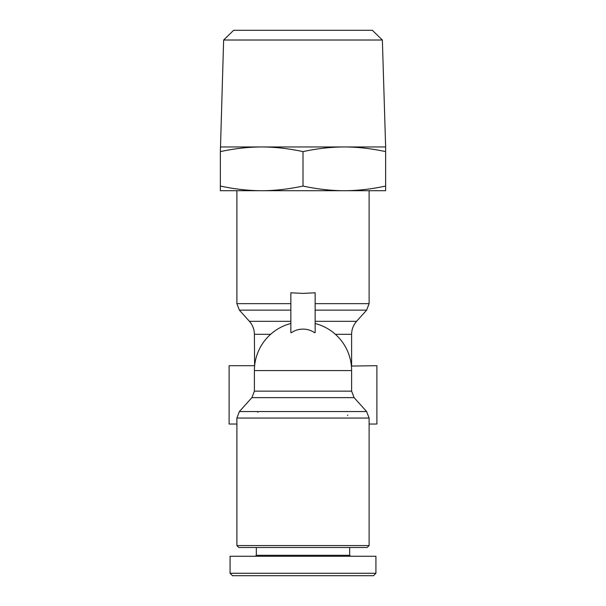 <?xml version="1.0" encoding="UTF-8"?>
<svg xmlns="http://www.w3.org/2000/svg" width="606" height="606" viewBox="0 0 606 606"><rect width="100%" height="100%" fill="white"/><g stroke="black" fill="none" stroke-linecap="round" stroke-linejoin="round"><path stroke-width="0.91" d="M347.783 415.087L347.526 415.496M314.423 332.649A16.71 13.097 0 0 0 303 329.119A16.71 13.097 0 0 0 291.577 332.649L290.85 332.649L290.85 292.789L303 293.402L315.15 292.789L315.15 332.649L314.423 332.649M369.107 545.559L236.893 545.559L238.832 547.506L367.168 547.506L369.107 545.559L369.107 418.049L366.615 411.542L239.385 411.542L236.893 418.049L369.107 418.049M369.107 424.041L376.887 424.041L376.887 365.706L351.397 366.054M270.624 334.315L254.391 334.315L254.603 366.054M254.391 365.706L229.113 365.706L229.113 424.041L236.893 424.041M350.639 556.255L349.662 555.285L256.338 555.285L256.338 547.506M230.083 573.268L230.083 556.255L375.917 556.255L375.917 573.268L230.083 573.268L232.515 575.7L373.485 575.7L375.917 573.268L374.213 574.973M385.636 186.057L385.636 190.708L344.322 190.708C357.532 190.693 371.304 189.14 385.636 186.057L385.636 146.963L382.363 40.019L372.342 30.3L233.658 30.3L223.637 40.019L220.364 151.614C234.742 148.523 248.513 146.978 261.678 146.963L220.364 146.963M223.637 40.019L382.363 40.019M244.665 30.3L361.335 30.3M220.364 186.057C234.696 189.14 248.468 190.693 261.678 190.708C274.897 190.693 288.668 189.14 303 186.057C317.332 189.14 331.103 190.693 344.322 190.708L220.364 190.708L220.364 151.614M303 190.708L236.893 190.708L236.893 303.651L239.378 310.143L290.85 310.143M385.636 146.963L344.322 146.963C331.156 146.978 317.377 148.523 303 151.614C288.623 148.523 274.844 146.978 261.678 146.963L344.322 146.963C357.487 146.978 371.258 148.523 385.636 151.614M303 186.057L303 151.614M257.8 412.315L257.959 411.883M290.85 323.498A48.609 48.609 0 0 0 254.391 370.569L351.609 370.569L351.609 391.143L254.391 391.143L251.891 397.642L354.109 397.642L366.615 411.542M369.107 190.708L369.107 303.651L315.15 303.651M290.85 303.651L236.893 303.651M315.15 310.143L366.622 310.143L369.107 303.651M335.376 334.315L351.609 334.315C351.662 329.391 353.321 325.066 356.586 321.324L315.15 321.324M290.85 321.324L249.414 321.324C252.679 325.066 254.338 329.391 254.391 334.315M351.609 370.569A48.609 48.609 0 0 0 315.15 323.498M256.338 555.285L255.361 556.255M349.662 555.285L349.662 547.506M231.787 574.973L232.515 575.7M356.586 321.324L366.622 310.143M249.414 321.324L239.378 310.143M236.893 418.049L236.893 545.559M251.891 397.642L239.385 411.542M354.109 397.642L351.609 391.143M351.609 334.315L351.609 365.706M254.391 370.569L254.391 391.143"/></g></svg>
